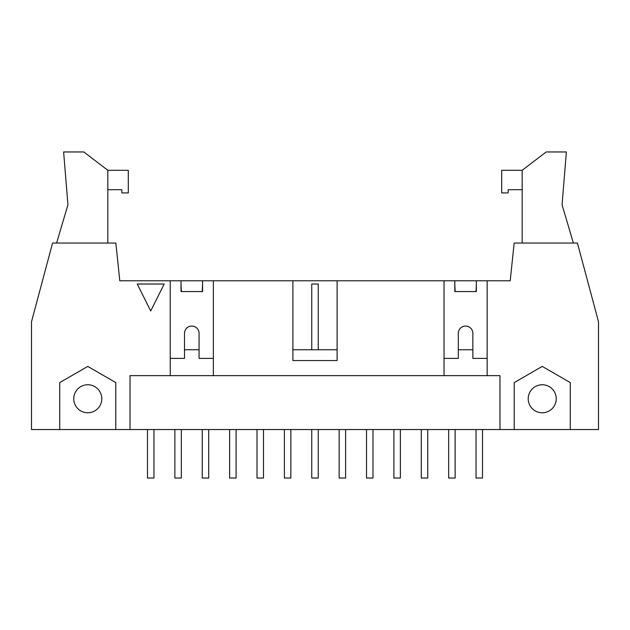 <?xml version="1.0" encoding="UTF-8"?>
<svg xmlns="http://www.w3.org/2000/svg" width="630" height="630" viewBox="0 0 630 630"><rect width="100%" height="100%" fill="white"/><g stroke="black" fill="none" stroke-linecap="round" stroke-linejoin="round"><path stroke-width="0.94" d="M448.662 429.534L448.662 478.036L455.136 478.036L455.136 429.534M455.136 291.556L454.813 284.012M421.289 429.534L421.289 478.036L427.754 478.036L427.754 429.534M393.907 429.534L393.907 478.036L400.373 478.036L400.373 429.534M366.526 429.534L366.526 478.036L372.991 478.036L372.991 429.534M339.145 429.534L339.145 478.036L345.61 478.036L345.61 429.534M311.763 429.534L311.763 478.036L318.237 478.036L318.237 429.534M318.237 349.76L318.237 284.012L311.763 284.012L311.763 349.76M284.39 429.534L284.39 478.036L290.855 478.036L290.855 429.534M257.009 429.534L257.009 478.036L263.474 478.036L263.474 429.534M229.627 429.534L229.627 478.036L236.093 478.036L236.093 429.534M202.246 429.534L202.246 478.036L208.711 478.036L208.711 429.534M202.569 284.012L202.246 291.556M174.864 429.534L174.864 478.036L181.338 478.036L181.338 429.534M181.338 291.556L181.015 284.012M476.367 284.012L476.044 291.556M487.147 358.391L472.862 358.391L472.862 333.325A7.276 7.276 0 0 0 465.586 326.049A7.276 7.276 0 0 0 458.309 333.325L458.309 358.391L444.032 358.391M164.194 284.012L150.72 310.96L137.245 284.012L164.194 284.012M56.613 243.046L67.938 204.782L63.622 151.964L83.837 151.964L107.817 170.289L128.299 170.289L128.299 192.922L121.834 192.922L121.834 189.685L107.817 189.685M107.817 170.289L107.817 243.046M522.183 189.685L508.166 189.685L508.166 192.922L501.701 192.922L501.701 170.289L522.183 170.289L546.163 151.964L566.378 151.964L562.062 204.782L573.387 243.046M522.183 170.289L522.183 243.046M476.044 429.534L476.044 478.036L482.509 478.036L482.509 429.534M147.491 429.534L147.491 478.036L153.956 478.036L153.956 429.534M59.74 429.534L31.5 429.534L31.5 321.741L52.581 243.046L115.857 243.046L119.779 280.775L487.147 280.775L487.147 375.637L499.976 375.637L499.976 429.534L59.74 429.534L59.74 382.583L87.767 366.408L115.794 382.583L115.794 429.534M101.784 398.766A14.01 14.01 0 0 0 80.766 386.631A14.01 14.01 0 0 0 80.766 410.902A14.01 14.01 0 0 0 101.784 398.766M556.243 398.766A14.01 14.01 0 0 1 535.224 410.902A14.01 14.01 0 0 1 535.224 386.631A14.01 14.01 0 0 1 556.243 398.766M570.26 429.534L514.206 429.534L514.206 382.583L542.233 366.408L570.26 382.583L570.26 429.534L598.5 429.534L598.5 321.741L577.419 243.046L514.143 243.046L510.221 280.775L487.147 280.775M514.206 429.534L499.976 429.534M130.024 429.534L130.024 375.637L444.032 375.637L444.032 280.775M199.064 349.76L184.511 349.76M213.35 358.391L199.064 358.391L199.064 333.325A7.276 7.276 0 0 0 191.788 326.049A7.276 7.276 0 0 0 184.511 333.325L184.511 358.391L170.234 358.391M337.097 280.775L337.097 360.541L292.903 360.541L292.903 280.775M213.35 280.775L213.35 375.637M181.015 280.775L181.015 291.556L202.569 291.556L202.569 280.775M170.234 375.637L170.234 280.775M454.813 280.775L454.813 291.556L476.367 291.556L476.367 280.775M444.032 375.637L487.147 375.637M472.862 349.76L458.309 349.76M337.097 349.76L292.903 349.76"/></g></svg>
